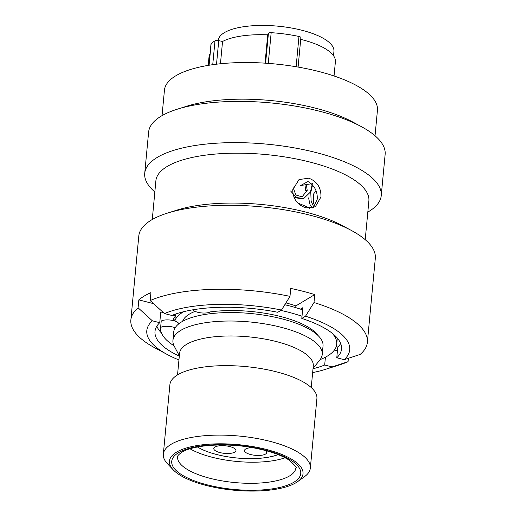 <?xml version="1.0" encoding="UTF-8"?>
<svg xmlns="http://www.w3.org/2000/svg" width="516" height="516" viewBox="0 0 516 516"><rect width="100%" height="100%" fill="white"/><g stroke="black" fill="none" stroke-linecap="round" stroke-linejoin="round"><path stroke-width="0.77" d="M295.913 482.757A67.086 22.878 -174.6 0 0 297.687 481.596A67.086 22.878 -174.6 0 0 264.398 448.965A67.086 22.878 -174.6 0 0 176.556 452.132A67.086 22.878 -174.6 0 0 173.215 469.824A67.086 22.878 -174.6 0 0 231.981 490.013A67.086 22.878 -174.6 0 0 295.913 482.757M173.215 469.824L167.474 463.749A73.833 25.181 5.4 0 1 163.327 454.183A73.833 25.181 5.4 0 1 171.144 444.276A73.833 25.181 5.4 0 1 254.981 438.142A73.833 25.181 5.4 0 1 310.335 468.077A73.833 25.181 5.4 0 1 304.466 476.7L297.687 481.596M265.598 63.197L268.423 33.314A2.967 1.013 5.4 0 1 268.701 33.037A2.967 1.013 5.4 0 1 271.171 32.682A67.286 22.949 5.4 0 1 298.977 36.475A2.967 1.013 5.4 0 1 300.88 37.616A2.967 1.013 5.4 0 1 300.847 37.733M208.212 65.384L209.232 54.606A2.967 1.013 5.4 0 1 209.548 54.206A2.967 1.013 5.4 0 1 210.044 54.006M208.98 65.261L210.98 44.105A2.967 1.013 5.4 0 1 211.115 43.847A67.286 22.949 5.4 0 1 214.998 40.816A2.967 1.013 5.4 0 1 215.011 40.809A2.967 1.013 5.4 0 1 218.745 40.635L216.52 64.197M333.523 55.722L333.929 51.381A58.108 19.821 -174.6 0 0 290.366 27.819A58.108 19.821 -174.6 0 0 224.383 32.643A58.108 19.821 -174.6 0 0 218.229 40.442L218.223 40.538M309.555 208.329A61.314 20.911 -174.6 0 0 297.906 203.162M183.857 311.651A74.981 25.574 -174.6 0 0 182.567 312.386A74.981 25.574 -174.6 0 0 174.879 321.029M316.282 333.949A67.357 22.975 -174.6 0 0 316.14 333.194M195.106 311.374A67.357 22.975 -174.6 0 0 189.353 314.128A67.357 22.975 -174.6 0 0 182.619 321.313M313.044 368.469L319.907 359.878A74.981 25.574 -174.6 0 0 322.223 354.498L323.029 346.03A74.981 25.574 -174.6 0 0 266.811 315.631A74.981 25.574 -174.6 0 0 181.671 321.861A74.981 25.574 -174.6 0 0 173.731 331.917L172.931 340.386A74.981 25.574 -174.6 0 0 174.202 346.101L179.336 355.827M322.223 354.498A74.981 25.574 -174.6 0 0 266.011 324.093A74.981 25.574 -174.6 0 0 180.871 330.324A74.981 25.574 -174.6 0 0 172.931 340.386M311.238 387.548L313.276 365.954A67.151 22.904 -174.6 0 0 262.934 338.728A67.151 22.904 -174.6 0 0 186.682 344.307A67.151 22.904 -174.6 0 0 179.568 353.312L177.53 374.913M310.335 468.077L316.901 398.597A73.833 25.181 -174.6 0 0 261.548 368.669A73.833 25.181 -174.6 0 0 177.717 374.797A73.833 25.181 -174.6 0 0 169.893 384.704L163.327 454.183M220.448 63.758L222.551 41.474L218.745 40.635M265.043 63.165L267.72 34.824A60.54 20.646 -174.6 0 0 222.551 41.474M334.046 75.981L335.394 61.714A60.54 20.646 -174.6 0 0 300.712 39.377M268.423 33.314L267.72 34.824M312.864 208.116L310.032 204.646L308.568 197.899M303.763 198.486L302.286 198.95L294.017 197.441M293.12 187.572L295.855 195.003L302.086 196.828L307.201 190.436L305.756 190.901L304.943 184.883M312.541 185.031L310.78 192.307L311.116 201.15L313.838 207.206M312.406 183.561L310.393 192.087L303.763 198.479L296.41 197.557L290.637 190.997M306.401 184.644L307.201 190.436M313.38 203.859L313.567 194.029L315.992 190.617M309.916 192.913L310.78 192.307M280.885 310.413A88.455 30.173 5.4 0 1 302.002 316.263M332.136 333.188A88.455 30.173 5.4 0 1 336.729 344.243A88.455 30.173 5.4 0 1 320.12 359.6M174.04 345.797A88.455 30.173 5.4 0 1 160.605 327.596A88.455 30.173 5.4 0 1 160.618 327.454A9.282 3.167 5.4 0 1 175.176 327.776M161.198 321.313A88.455 30.173 5.4 0 1 161.211 321.178A88.455 30.173 5.4 0 1 161.224 321.036L160.618 327.454M284.787 304.743A88.455 30.173 5.4 0 1 302.608 309.845M318.204 335.69A71.995 24.555 5.4 0 0 210.16 311.909A9.282 3.167 5.4 0 1 200.859 312.857A9.282 3.167 5.4 0 1 192.926 309.793M161.224 321.036A9.282 3.167 5.4 0 1 171.576 320.236A9.282 3.167 5.4 0 1 178.723 323.9M365.212 239.676L368.875 200.93A106.973 36.488 -174.6 0 0 310.303 162.147A106.973 36.488 -174.6 0 0 155.884 180.8L152.272 219.513M375.035 135.773L377.441 110.295A106.973 36.488 -174.6 0 0 318.875 71.511A106.973 36.488 -174.6 0 0 164.449 90.158L162.043 115.642M367.818 212.082A118.783 40.512 -174.6 0 0 381.234 195.661L385.136 154.419A118.783 40.512 -174.6 0 0 361.258 126.588L352.48 121.866A106.973 36.488 -174.6 0 0 315.411 108.147A106.973 36.488 -174.6 0 0 186.805 106.206L177.291 109.199A118.783 40.512 -174.6 0 0 148.627 132.064L144.725 173.305A118.783 40.512 -174.6 0 0 154.826 191.952M361.258 126.588A118.783 40.512 -174.6 0 0 320.101 111.359A118.783 40.512 -174.6 0 0 177.291 109.199M381.234 195.661A118.783 40.512 -174.6 0 0 316.198 152.594A118.783 40.512 -174.6 0 0 144.725 173.305M308.787 178.188C317.095 181.368 321.158 187.624 320.965 196.97L315.308 206.774L305.982 207.877C297.319 204.904 292.907 198.854 292.746 189.733L299.009 179.562L308.787 178.188M336.213 346.636L337.787 347.036L336.774 357.775L344.166 359.671L360.155 354.434A118.783 40.512 -174.6 0 0 367.373 342.302L375.313 258.322A118.783 40.512 -174.6 0 0 351.441 230.491L342.656 225.763A106.973 36.488 -174.6 0 0 305.588 212.044A106.973 36.488 -174.6 0 0 176.982 210.102L167.474 213.102A118.783 40.512 -174.6 0 0 138.804 235.967L130.864 319.946A118.783 40.512 -174.6 0 0 154.742 347.778L167.287 354.524A101.91 34.759 -174.6 0 0 178.942 359.949M351.441 230.491A118.783 40.512 -174.6 0 0 310.277 215.256A118.783 40.512 -174.6 0 0 167.474 213.102M175.892 313.947L175.717 315.805A77.071 26.29 -174.6 0 0 172.886 320.488M367.373 342.302A118.783 40.512 -174.6 0 0 313.999 302.524L314.754 294.584A118.783 40.512 -174.6 0 0 303.085 291.301A118.783 40.512 -174.6 0 0 290.734 288.425L289.986 296.365A118.783 40.512 -174.6 0 0 150.182 300.564L150.93 292.624A118.783 40.512 -174.6 0 0 138.836 299.873L138.088 307.807A118.783 40.512 -174.6 0 0 130.864 319.946M312.651 372.591A101.91 34.759 -174.6 0 0 325.119 369.45L338.709 365.167A118.783 40.512 -174.6 0 0 348.061 361.684L348.377 358.291M311.29 183.78L300.68 185.528L307.962 181.484C314.515 185.489 317.611 191.391 317.256 199.189L313.347 207.69M325.119 369.45A101.91 34.759 -174.6 0 0 332.072 366.921L324.68 365.018L325.415 357.201M313.019 368.734A93.673 31.953 -174.6 0 0 324.68 365.018M344.166 359.671A101.91 34.759 -174.6 0 0 305.524 316.205L301.796 318.437L302.815 307.697L300.447 309.116M336.774 357.775A93.673 31.953 -174.6 0 0 341.521 349.055A93.673 31.953 -174.6 0 0 301.796 318.437M332.072 366.921L348.061 361.684M305.524 316.205L313.999 302.524M295.713 307.639L295.874 305.898A77.071 26.29 -174.6 0 0 285.935 302.898M337.787 347.036A93.673 31.953 -174.6 0 0 340.689 343.559M163.449 312.657L160.76 311.967L159.747 322.706A93.673 31.953 -174.6 0 0 155 331.42A93.673 31.953 -174.6 0 0 179.31 356.098M159.747 322.706L152.349 320.804A101.91 34.759 -174.6 0 0 167.287 354.524M138.088 307.807L152.349 320.804M156.845 326.183A93.673 31.953 -174.6 0 0 161.502 333.059M175.717 315.805L172.828 315.063M164.443 313.56L171.841 315.457A93.673 31.953 -174.6 0 1 277.782 312.277L281.504 310.045A101.91 34.759 -174.6 0 0 164.443 313.56L150.182 300.564M289.986 296.365L281.504 310.045M314.754 294.584L295.874 305.898M153.568 303.653L138.836 299.873M337.432 350.828L334.407 350.048M265.185 450.436A11.133 3.799 5.4 0 1 266.669 452.59A11.133 3.799 5.4 0 1 265.488 454.086A11.133 3.799 5.4 0 1 252.846 455.009A11.133 3.799 5.4 0 1 244.5 450.494A11.133 3.799 5.4 0 1 245.674 448.997A11.133 3.799 5.4 0 1 252.214 447.63M234.786 452.119A11.133 3.799 5.4 0 1 222.144 453.048A11.133 3.799 5.4 0 1 213.792 448.533A11.133 3.799 5.4 0 1 214.972 447.037A11.133 3.799 5.4 0 1 227.62 446.114A11.133 3.799 5.4 0 1 235.967 450.629A11.133 3.799 5.4 0 1 234.786 452.119M278.098 454.602A49.201 16.783 5.4 0 1 197.512 446.985M278.15 454.622A49.265 16.802 5.4 0 1 268.275 457.228A49.265 16.802 5.4 0 1 197.46 446.998M285.109 457.782A59.392 20.259 5.4 0 1 274.351 460.498A59.392 20.259 5.4 0 1 190.036 448.797M289.547 475.945A59.392 20.259 -174.6 0 0 295.836 467.98C297.519 468.315 295.384 465.767 289.431 460.337C281.826 455.286 270.397 451.229 255.156 448.165C227.498 442.567 193.952 444.618 181.845 452.235C176.033 456.408 178.052 456.692 177.581 456.802A59.392 20.259 -174.6 0 0 222.112 480.88A59.392 20.259 -174.6 0 0 289.547 475.945M178.594 452.655A64.79 22.098 5.4 0 1 265.263 450.055A64.79 22.098 5.4 0 1 293.875 482.234A64.79 22.098 5.4 0 1 207.206 484.84A64.79 22.098 5.4 0 1 178.594 452.655M212.74 64.687L214.998 40.816M271.171 32.682L268.268 63.384M296.113 66.738L298.977 36.475M211.115 43.847L209.09 65.242M175.195 316.392L174.763 320.991M298.093 67.074L300.88 37.616M336.729 344.243L337.309 338.09M160.605 327.596L161.211 321.178"/></g></svg>
